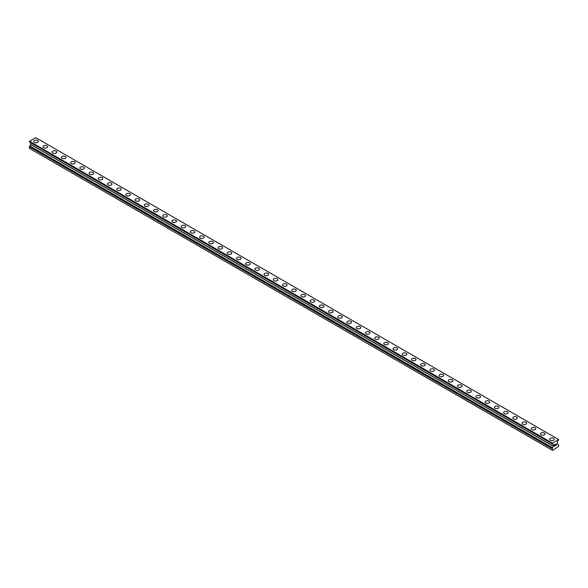 <?xml version="1.0" encoding="UTF-8"?>
<svg xmlns="http://www.w3.org/2000/svg" width="588" height="588" viewBox="0 0 588 588"><rect width="100%" height="100%" fill="white"/><g stroke="black" fill="none" stroke-linecap="round" stroke-linejoin="round"><path stroke-width="0.88" d="M33.795 141.436A2.279 1.316 180 0 1 35.206 140.216A2.279 1.316 180 0 1 37.691 140.503A2.279 1.316 180 0 1 38.36 141.436A2.279 1.316 180 0 1 36.948 142.649A2.279 1.316 180 0 1 34.464 142.362A2.279 1.316 180 0 1 33.795 141.436A2.279 1.316 180 0 1 35.206 140.223A2.279 1.316 180 0 1 37.691 140.503A2.279 1.316 180 0 1 38.36 141.436M43.012 146.75A2.279 1.316 180 0 1 44.416 145.537A2.279 1.316 180 0 1 46.9 145.824A2.279 1.316 180 0 1 47.569 146.757A2.279 1.316 180 0 1 46.165 147.97A2.279 1.316 180 0 1 43.681 147.684A2.279 1.316 180 0 1 43.012 146.75A2.279 1.316 180 0 1 44.416 145.537A2.279 1.316 180 0 1 46.9 145.824A2.279 1.316 180 0 1 47.569 146.75M52.222 152.072A2.279 1.316 180 0 1 53.626 150.851A2.279 1.316 180 0 1 56.11 151.138A2.279 1.316 180 0 1 56.779 152.072A2.279 1.316 180 0 1 55.375 153.284A2.279 1.316 180 0 1 52.891 152.998A2.279 1.316 180 0 1 52.222 152.072A2.279 1.316 180 0 1 53.626 150.859A2.279 1.316 180 0 1 56.11 151.145A2.279 1.316 180 0 1 56.779 152.072M61.431 157.386A2.279 1.316 180 0 1 62.843 156.173A2.279 1.316 180 0 1 65.327 156.459A2.279 1.316 180 0 1 65.996 157.393A2.279 1.316 180 0 1 64.584 158.606A2.279 1.316 180 0 1 62.1 158.319A2.279 1.316 180 0 1 61.431 157.386A2.279 1.316 180 0 1 62.843 156.173A2.279 1.316 180 0 1 65.327 156.459A2.279 1.316 180 0 1 65.996 157.386M70.648 162.707A2.279 1.316 180 0 1 72.052 161.494A2.279 1.316 180 0 1 74.536 161.773A2.279 1.316 180 0 1 75.205 162.707A2.279 1.316 180 0 1 73.794 163.92A2.279 1.316 180 0 1 71.31 163.64A2.279 1.316 180 0 1 70.648 162.707A2.279 1.316 180 0 1 72.052 161.494A2.279 1.316 180 0 1 74.536 161.781A2.279 1.316 180 0 1 75.205 162.707M79.858 168.028A2.279 1.316 180 0 1 81.262 166.808A2.279 1.316 180 0 1 83.746 167.095A2.279 1.316 180 0 1 84.415 168.028A2.279 1.316 180 0 1 83.011 169.241A2.279 1.316 180 0 1 80.527 168.954A2.279 1.316 180 0 1 79.858 168.028A2.279 1.316 180 0 1 81.262 166.808A2.279 1.316 180 0 1 83.746 167.095A2.279 1.316 180 0 1 84.415 168.028M92.963 172.416A2.279 1.316 180 0 1 93.624 173.342A2.279 1.316 180 0 1 92.22 174.562A2.279 1.316 180 0 1 89.736 174.276A2.279 1.316 180 0 1 89.067 173.342A2.279 1.316 180 0 1 90.478 172.13A2.279 1.316 180 0 1 92.963 172.416M89.067 173.342A2.279 1.316 180 0 1 90.478 172.13A2.279 1.316 180 0 1 92.963 172.409A2.279 1.316 180 0 1 93.624 173.342M98.277 178.664A2.279 1.316 180 0 1 99.688 177.444A2.279 1.316 180 0 1 102.172 177.73A2.279 1.316 180 0 1 102.841 178.664A2.279 1.316 180 0 1 101.43 179.877A2.279 1.316 180 0 1 98.946 179.59A2.279 1.316 180 0 1 98.277 178.664A2.279 1.316 180 0 1 99.688 177.451A2.279 1.316 180 0 1 102.172 177.73A2.279 1.316 180 0 1 102.841 178.664M107.494 183.978A2.279 1.316 180 0 1 108.898 182.765A2.279 1.316 180 0 1 111.382 183.052A2.279 1.316 180 0 1 112.051 183.985A2.279 1.316 180 0 1 110.64 185.198A2.279 1.316 180 0 1 108.155 184.911A2.279 1.316 180 0 1 107.494 183.978A2.279 1.316 180 0 1 108.898 182.765A2.279 1.316 180 0 1 111.382 183.052A2.279 1.316 180 0 1 112.051 183.978M116.703 189.299A2.279 1.316 180 0 1 118.107 188.079A2.279 1.316 180 0 1 120.591 188.366A2.279 1.316 180 0 1 121.26 189.299A2.279 1.316 180 0 1 119.856 190.512A2.279 1.316 180 0 1 117.372 190.225A2.279 1.316 180 0 1 116.703 189.299A2.279 1.316 180 0 1 118.107 188.087A2.279 1.316 180 0 1 120.591 188.373A2.279 1.316 180 0 1 121.26 189.299M125.913 194.613A2.279 1.316 180 0 1 127.324 193.401A2.279 1.316 180 0 1 129.808 193.687A2.279 1.316 180 0 1 130.47 194.621A2.279 1.316 180 0 1 129.066 195.833A2.279 1.316 180 0 1 126.582 195.547A2.279 1.316 180 0 1 125.913 194.613A2.279 1.316 180 0 1 127.324 193.401A2.279 1.316 180 0 1 129.808 193.687A2.279 1.316 180 0 1 130.47 194.613M135.122 199.935A2.279 1.316 180 0 1 136.534 198.715A2.279 1.316 180 0 1 139.018 199.001A2.279 1.316 180 0 1 139.687 199.935A2.279 1.316 180 0 1 138.276 201.147A2.279 1.316 180 0 1 135.791 200.868A2.279 1.316 180 0 1 135.122 199.935A2.279 1.316 180 0 1 136.534 198.722A2.279 1.316 180 0 1 139.018 199.009A2.279 1.316 180 0 1 139.687 199.935M144.339 205.249A2.279 1.316 180 0 1 145.743 204.036A2.279 1.316 180 0 1 148.227 204.323A2.279 1.316 180 0 1 148.896 205.256A2.279 1.316 180 0 1 147.485 206.469A2.279 1.316 180 0 1 145.001 206.182A2.279 1.316 180 0 1 144.339 205.249A2.279 1.316 180 0 1 145.743 204.036A2.279 1.316 180 0 1 148.227 204.323A2.279 1.316 180 0 1 148.896 205.249M157.437 209.644A2.279 1.316 180 0 1 158.106 210.57A2.279 1.316 180 0 1 156.702 211.79A2.279 1.316 180 0 1 154.218 211.504A2.279 1.316 180 0 1 153.549 210.57A2.279 1.316 180 0 1 154.953 209.357A2.279 1.316 180 0 1 157.437 209.644M153.549 210.57A2.279 1.316 180 0 1 154.953 209.357A2.279 1.316 180 0 1 157.437 209.637A2.279 1.316 180 0 1 158.106 210.57M162.758 215.892A2.279 1.316 180 0 1 164.17 214.671A2.279 1.316 180 0 1 166.654 214.958A2.279 1.316 180 0 1 167.315 215.892A2.279 1.316 180 0 1 165.912 217.104A2.279 1.316 180 0 1 163.427 216.818A2.279 1.316 180 0 1 162.758 215.892A2.279 1.316 180 0 1 164.17 214.679A2.279 1.316 180 0 1 166.654 214.958A2.279 1.316 180 0 1 167.315 215.892M171.968 221.206A2.279 1.316 180 0 1 173.379 219.993A2.279 1.316 180 0 1 175.863 220.279A2.279 1.316 180 0 1 176.532 221.213A2.279 1.316 180 0 1 175.121 222.426A2.279 1.316 180 0 1 172.637 222.139A2.279 1.316 180 0 1 171.968 221.206A2.279 1.316 180 0 1 173.379 219.993A2.279 1.316 180 0 1 175.863 220.279A2.279 1.316 180 0 1 176.532 221.206M181.185 226.527A2.279 1.316 180 0 1 182.589 225.307A2.279 1.316 180 0 1 185.073 225.594A2.279 1.316 180 0 1 185.742 226.527A2.279 1.316 180 0 1 184.338 227.74A2.279 1.316 180 0 1 181.854 227.453A2.279 1.316 180 0 1 181.185 226.527A2.279 1.316 180 0 1 182.589 225.314A2.279 1.316 180 0 1 185.073 225.594A2.279 1.316 180 0 1 185.742 226.527M190.394 231.841A2.279 1.316 180 0 1 191.798 230.628A2.279 1.316 180 0 1 194.283 230.915A2.279 1.316 180 0 1 194.951 231.848A2.279 1.316 180 0 1 193.548 233.061A2.279 1.316 180 0 1 191.063 232.774A2.279 1.316 180 0 1 190.394 231.841A2.279 1.316 180 0 1 191.798 230.628A2.279 1.316 180 0 1 194.283 230.915A2.279 1.316 180 0 1 194.951 231.841M199.604 237.162A2.279 1.316 180 0 1 201.015 235.942A2.279 1.316 180 0 1 203.499 236.229A2.279 1.316 180 0 1 204.168 237.162A2.279 1.316 180 0 1 202.757 238.375A2.279 1.316 180 0 1 200.273 238.096A2.279 1.316 180 0 1 199.604 237.162A2.279 1.316 180 0 1 201.015 235.95A2.279 1.316 180 0 1 203.499 236.236A2.279 1.316 180 0 1 204.168 237.162M208.814 242.476A2.279 1.316 180 0 1 210.225 241.264A2.279 1.316 180 0 1 212.709 241.55A2.279 1.316 180 0 1 213.378 242.484A2.279 1.316 180 0 1 211.967 243.697A2.279 1.316 180 0 1 209.482 243.41A2.279 1.316 180 0 1 208.814 242.476A2.279 1.316 180 0 1 210.225 241.264A2.279 1.316 180 0 1 212.709 241.55A2.279 1.316 180 0 1 213.378 242.476M221.919 246.872A2.279 1.316 180 0 1 222.587 247.798A2.279 1.316 180 0 1 221.184 249.011A2.279 1.316 180 0 1 218.699 248.731A2.279 1.316 180 0 1 218.03 247.798A2.279 1.316 180 0 1 219.434 246.585A2.279 1.316 180 0 1 221.919 246.872M218.03 247.798A2.279 1.316 180 0 1 219.434 246.585A2.279 1.316 180 0 1 221.919 246.864A2.279 1.316 180 0 1 222.587 247.798M227.24 253.119A2.279 1.316 180 0 1 228.644 251.899A2.279 1.316 180 0 1 231.128 252.186A2.279 1.316 180 0 1 231.797 253.119A2.279 1.316 180 0 1 230.393 254.332A2.279 1.316 180 0 1 227.909 254.045A2.279 1.316 180 0 1 227.24 253.119A2.279 1.316 180 0 1 228.644 251.907A2.279 1.316 180 0 1 231.128 252.186A2.279 1.316 180 0 1 231.797 253.119M236.45 258.433A2.279 1.316 180 0 1 237.861 257.221A2.279 1.316 180 0 1 240.345 257.507A2.279 1.316 180 0 1 241.014 258.441A2.279 1.316 180 0 1 239.603 259.653A2.279 1.316 180 0 1 237.118 259.367A2.279 1.316 180 0 1 236.45 258.433A2.279 1.316 180 0 1 237.861 257.221A2.279 1.316 180 0 1 240.345 257.507A2.279 1.316 180 0 1 241.014 258.433M245.666 263.755A2.279 1.316 180 0 1 247.07 262.535A2.279 1.316 180 0 1 249.555 262.821A2.279 1.316 180 0 1 250.223 263.755A2.279 1.316 180 0 1 248.812 264.967A2.279 1.316 180 0 1 246.328 264.681A2.279 1.316 180 0 1 245.666 263.755A2.279 1.316 180 0 1 247.07 262.542A2.279 1.316 180 0 1 249.555 262.821A2.279 1.316 180 0 1 250.223 263.755M254.876 269.069A2.279 1.316 180 0 1 256.28 267.856A2.279 1.316 180 0 1 258.764 268.143A2.279 1.316 180 0 1 259.433 269.076A2.279 1.316 180 0 1 258.029 270.289A2.279 1.316 180 0 1 255.545 270.002A2.279 1.316 180 0 1 254.876 269.069A2.279 1.316 180 0 1 256.28 267.856A2.279 1.316 180 0 1 258.764 268.143A2.279 1.316 180 0 1 259.433 269.069M264.086 274.39A2.279 1.316 180 0 1 265.497 273.17A2.279 1.316 180 0 1 267.981 273.457A2.279 1.316 180 0 1 268.642 274.39A2.279 1.316 180 0 1 267.239 275.603A2.279 1.316 180 0 1 264.754 275.316A2.279 1.316 180 0 1 264.086 274.39A2.279 1.316 180 0 1 265.497 273.177A2.279 1.316 180 0 1 267.981 273.464A2.279 1.316 180 0 1 268.642 274.39M273.295 279.704A2.279 1.316 180 0 1 274.706 278.491A2.279 1.316 180 0 1 277.191 278.778A2.279 1.316 180 0 1 277.859 279.712A2.279 1.316 180 0 1 276.448 280.924A2.279 1.316 180 0 1 273.964 280.638A2.279 1.316 180 0 1 273.295 279.704A2.279 1.316 180 0 1 274.706 278.491A2.279 1.316 180 0 1 277.191 278.778A2.279 1.316 180 0 1 277.859 279.704M286.4 284.1A2.279 1.316 180 0 1 287.069 285.026A2.279 1.316 180 0 1 285.658 286.238A2.279 1.316 180 0 1 283.173 285.959A2.279 1.316 180 0 1 282.512 285.026A2.279 1.316 180 0 1 283.916 283.813A2.279 1.316 180 0 1 286.4 284.1M282.512 285.026A2.279 1.316 180 0 1 283.916 283.813A2.279 1.316 180 0 1 286.4 284.092A2.279 1.316 180 0 1 287.069 285.026M291.721 290.347A2.279 1.316 180 0 1 293.125 289.127A2.279 1.316 180 0 1 295.61 289.414A2.279 1.316 180 0 1 296.279 290.347A2.279 1.316 180 0 1 294.875 291.56A2.279 1.316 180 0 1 292.39 291.273A2.279 1.316 180 0 1 291.721 290.347A2.279 1.316 180 0 1 293.125 289.127A2.279 1.316 180 0 1 295.61 289.414A2.279 1.316 180 0 1 296.279 290.347M300.931 295.661A2.279 1.316 180 0 1 302.342 294.448A2.279 1.316 180 0 1 304.827 294.728A2.279 1.316 180 0 1 305.488 295.661A2.279 1.316 180 0 1 304.084 296.881A2.279 1.316 180 0 1 301.6 296.595A2.279 1.316 180 0 1 300.931 295.661A2.279 1.316 180 0 1 302.342 294.448A2.279 1.316 180 0 1 304.827 294.735A2.279 1.316 180 0 1 305.488 295.661M310.141 300.983A2.279 1.316 180 0 1 311.552 299.762A2.279 1.316 180 0 1 314.036 300.049A2.279 1.316 180 0 1 314.705 300.983A2.279 1.316 180 0 1 313.294 302.195A2.279 1.316 180 0 1 310.809 301.909A2.279 1.316 180 0 1 310.141 300.983A2.279 1.316 180 0 1 311.552 299.77A2.279 1.316 180 0 1 314.036 300.049A2.279 1.316 180 0 1 314.705 300.983M319.358 306.297A2.279 1.316 180 0 1 320.761 305.084A2.279 1.316 180 0 1 323.246 305.37A2.279 1.316 180 0 1 323.914 306.304A2.279 1.316 180 0 1 322.503 307.517A2.279 1.316 180 0 1 320.019 307.23A2.279 1.316 180 0 1 319.358 306.297A2.279 1.316 180 0 1 320.761 305.084A2.279 1.316 180 0 1 323.246 305.37A2.279 1.316 180 0 1 323.914 306.297M328.567 311.618A2.279 1.316 180 0 1 329.971 310.398A2.279 1.316 180 0 1 332.455 310.685A2.279 1.316 180 0 1 333.124 311.618A2.279 1.316 180 0 1 331.72 312.831A2.279 1.316 180 0 1 329.236 312.544A2.279 1.316 180 0 1 328.567 311.618A2.279 1.316 180 0 1 329.971 310.405A2.279 1.316 180 0 1 332.455 310.692A2.279 1.316 180 0 1 333.124 311.618M337.777 316.932A2.279 1.316 180 0 1 339.188 315.719A2.279 1.316 180 0 1 341.672 316.006A2.279 1.316 180 0 1 342.334 316.939A2.279 1.316 180 0 1 340.93 318.152A2.279 1.316 180 0 1 338.445 317.865A2.279 1.316 180 0 1 337.777 316.932A2.279 1.316 180 0 1 339.188 315.719A2.279 1.316 180 0 1 341.672 316.006A2.279 1.316 180 0 1 342.334 316.932M350.882 321.327A2.279 1.316 180 0 1 351.55 322.253A2.279 1.316 180 0 1 350.139 323.466A2.279 1.316 180 0 1 347.655 323.187A2.279 1.316 180 0 1 346.986 322.253A2.279 1.316 180 0 1 348.397 321.041A2.279 1.316 180 0 1 350.882 321.327M346.986 322.253A2.279 1.316 180 0 1 348.397 321.033A2.279 1.316 180 0 1 350.882 321.32A2.279 1.316 180 0 1 351.55 322.253M356.203 327.575A2.279 1.316 180 0 1 357.607 326.355A2.279 1.316 180 0 1 360.091 326.641A2.279 1.316 180 0 1 360.76 327.575M360.091 326.641A2.279 1.316 180 0 1 360.76 327.567A2.279 1.316 180 0 1 359.356 328.788A2.279 1.316 180 0 1 356.872 328.501A2.279 1.316 180 0 1 356.203 327.567A2.279 1.316 180 0 1 357.607 326.355A2.279 1.316 180 0 1 360.091 326.641M365.413 332.889A2.279 1.316 180 0 1 366.816 331.676A2.279 1.316 180 0 1 369.301 331.955A2.279 1.316 180 0 1 369.97 332.889A2.279 1.316 180 0 1 368.566 334.109A2.279 1.316 180 0 1 366.081 333.822A2.279 1.316 180 0 1 365.413 332.889A2.279 1.316 180 0 1 366.816 331.676A2.279 1.316 180 0 1 369.301 331.963A2.279 1.316 180 0 1 369.97 332.889M374.622 338.21A2.279 1.316 180 0 1 376.033 336.99A2.279 1.316 180 0 1 378.518 337.277A2.279 1.316 180 0 1 379.186 338.21A2.279 1.316 180 0 1 377.775 339.423A2.279 1.316 180 0 1 375.291 339.136A2.279 1.316 180 0 1 374.622 338.21A2.279 1.316 180 0 1 376.033 336.998A2.279 1.316 180 0 1 378.518 337.277A2.279 1.316 180 0 1 379.186 338.21M383.832 343.524A2.279 1.316 180 0 1 385.243 342.312A2.279 1.316 180 0 1 387.727 342.598A2.279 1.316 180 0 1 388.396 343.532A2.279 1.316 180 0 1 386.985 344.744A2.279 1.316 180 0 1 384.501 344.458A2.279 1.316 180 0 1 383.832 343.524A2.279 1.316 180 0 1 385.243 342.312A2.279 1.316 180 0 1 387.727 342.598A2.279 1.316 180 0 1 388.396 343.524M393.049 348.846A2.279 1.316 180 0 1 394.452 347.626A2.279 1.316 180 0 1 396.937 347.912A2.279 1.316 180 0 1 397.606 348.846A2.279 1.316 180 0 1 396.202 350.058A2.279 1.316 180 0 1 393.717 349.772A2.279 1.316 180 0 1 393.049 348.846A2.279 1.316 180 0 1 394.452 347.633A2.279 1.316 180 0 1 396.937 347.912A2.279 1.316 180 0 1 397.606 348.846M402.258 354.16A2.279 1.316 180 0 1 403.662 352.947A2.279 1.316 180 0 1 406.146 353.234A2.279 1.316 180 0 1 406.815 354.167A2.279 1.316 180 0 1 405.411 355.38A2.279 1.316 180 0 1 402.927 355.093A2.279 1.316 180 0 1 402.258 354.16A2.279 1.316 180 0 1 403.662 352.947A2.279 1.316 180 0 1 406.146 353.234A2.279 1.316 180 0 1 406.815 354.16M415.363 358.555A2.279 1.316 180 0 1 416.032 359.481A2.279 1.316 180 0 1 414.621 360.694A2.279 1.316 180 0 1 412.137 360.415A2.279 1.316 180 0 1 411.468 359.481A2.279 1.316 180 0 1 412.879 358.268A2.279 1.316 180 0 1 415.363 358.555M411.468 359.481A2.279 1.316 180 0 1 412.879 358.261A2.279 1.316 180 0 1 415.363 358.548A2.279 1.316 180 0 1 416.032 359.481M420.685 364.803A2.279 1.316 180 0 1 422.088 363.582A2.279 1.316 180 0 1 424.573 363.869A2.279 1.316 180 0 1 425.242 364.803M424.573 363.869A2.279 1.316 180 0 1 425.242 364.795A2.279 1.316 180 0 1 423.83 366.015A2.279 1.316 180 0 1 421.346 365.729A2.279 1.316 180 0 1 420.685 364.795A2.279 1.316 180 0 1 422.088 363.582A2.279 1.316 180 0 1 424.573 363.869M429.894 370.117A2.279 1.316 180 0 1 431.298 368.904A2.279 1.316 180 0 1 433.782 369.183A2.279 1.316 180 0 1 434.451 370.117A2.279 1.316 180 0 1 433.047 371.329A2.279 1.316 180 0 1 430.563 371.05A2.279 1.316 180 0 1 429.894 370.117A2.279 1.316 180 0 1 431.298 368.904A2.279 1.316 180 0 1 433.782 369.19A2.279 1.316 180 0 1 434.451 370.117M439.104 375.438A2.279 1.316 180 0 1 440.515 374.218A2.279 1.316 180 0 1 442.999 374.505A2.279 1.316 180 0 1 443.661 375.438A2.279 1.316 180 0 1 442.257 376.651A2.279 1.316 180 0 1 439.773 376.364A2.279 1.316 180 0 1 439.104 375.438A2.279 1.316 180 0 1 440.515 374.225A2.279 1.316 180 0 1 442.999 374.505A2.279 1.316 180 0 1 443.661 375.438M448.313 380.752A2.279 1.316 180 0 1 449.724 379.539A2.279 1.316 180 0 1 452.209 379.826A2.279 1.316 180 0 1 452.878 380.759A2.279 1.316 180 0 1 451.466 381.972A2.279 1.316 180 0 1 448.982 381.685A2.279 1.316 180 0 1 448.313 380.752A2.279 1.316 180 0 1 449.724 379.539A2.279 1.316 180 0 1 452.209 379.826A2.279 1.316 180 0 1 452.878 380.752M457.53 386.073A2.279 1.316 180 0 1 458.934 384.853A2.279 1.316 180 0 1 461.418 385.14A2.279 1.316 180 0 1 462.087 386.073A2.279 1.316 180 0 1 460.676 387.286A2.279 1.316 180 0 1 458.192 387A2.279 1.316 180 0 1 457.53 386.073A2.279 1.316 180 0 1 458.934 384.861A2.279 1.316 180 0 1 461.418 385.14A2.279 1.316 180 0 1 462.087 386.073M466.74 391.387A2.279 1.316 180 0 1 468.144 390.175A2.279 1.316 180 0 1 470.628 390.461A2.279 1.316 180 0 1 471.297 391.395A2.279 1.316 180 0 1 469.893 392.608A2.279 1.316 180 0 1 467.409 392.321A2.279 1.316 180 0 1 466.74 391.387A2.279 1.316 180 0 1 468.144 390.175A2.279 1.316 180 0 1 470.628 390.461A2.279 1.316 180 0 1 471.297 391.387M479.845 395.783A2.279 1.316 180 0 1 480.506 396.709A2.279 1.316 180 0 1 479.102 397.922A2.279 1.316 180 0 1 476.618 397.635A2.279 1.316 180 0 1 475.949 396.709A2.279 1.316 180 0 1 477.36 395.496A2.279 1.316 180 0 1 479.845 395.783M475.949 396.709A2.279 1.316 180 0 1 477.36 395.489A2.279 1.316 180 0 1 479.845 395.775A2.279 1.316 180 0 1 480.506 396.709M485.159 402.03A2.279 1.316 180 0 1 486.57 400.81A2.279 1.316 180 0 1 489.054 401.097A2.279 1.316 180 0 1 489.723 402.03M489.054 401.097A2.279 1.316 180 0 1 489.723 402.023A2.279 1.316 180 0 1 488.312 403.243A2.279 1.316 180 0 1 485.828 402.956A2.279 1.316 180 0 1 485.159 402.023A2.279 1.316 180 0 1 486.57 400.81A2.279 1.316 180 0 1 489.054 401.097M494.376 407.344A2.279 1.316 180 0 1 495.78 406.132A2.279 1.316 180 0 1 498.264 406.411A2.279 1.316 180 0 1 498.933 407.344A2.279 1.316 180 0 1 497.521 408.557A2.279 1.316 180 0 1 495.037 408.278A2.279 1.316 180 0 1 494.376 407.344A2.279 1.316 180 0 1 495.78 406.132A2.279 1.316 180 0 1 498.264 406.418A2.279 1.316 180 0 1 498.933 407.344M503.585 412.666A2.279 1.316 180 0 1 504.989 411.446A2.279 1.316 180 0 1 507.473 411.732A2.279 1.316 180 0 1 508.142 412.666A2.279 1.316 180 0 1 506.738 413.879A2.279 1.316 180 0 1 504.254 413.592A2.279 1.316 180 0 1 503.585 412.666A2.279 1.316 180 0 1 504.989 411.446A2.279 1.316 180 0 1 507.473 411.732A2.279 1.316 180 0 1 508.142 412.666M512.795 417.98A2.279 1.316 180 0 1 514.206 416.767A2.279 1.316 180 0 1 516.69 417.046A2.279 1.316 180 0 1 517.352 417.98A2.279 1.316 180 0 1 515.948 419.2A2.279 1.316 180 0 1 513.464 418.913A2.279 1.316 180 0 1 512.795 417.98A2.279 1.316 180 0 1 514.206 416.767A2.279 1.316 180 0 1 516.69 417.054A2.279 1.316 180 0 1 517.352 417.98M522.004 423.301A2.279 1.316 180 0 1 523.416 422.081A2.279 1.316 180 0 1 525.9 422.368A2.279 1.316 180 0 1 526.569 423.301A2.279 1.316 180 0 1 525.158 424.514A2.279 1.316 180 0 1 522.673 424.227A2.279 1.316 180 0 1 522.004 423.301A2.279 1.316 180 0 1 523.416 422.088A2.279 1.316 180 0 1 525.9 422.368A2.279 1.316 180 0 1 526.569 423.301M531.221 428.615A2.279 1.316 180 0 1 532.625 427.402A2.279 1.316 180 0 1 535.109 427.689A2.279 1.316 180 0 1 535.778 428.623A2.279 1.316 180 0 1 534.374 429.835A2.279 1.316 180 0 1 531.89 429.549A2.279 1.316 180 0 1 531.221 428.615A2.279 1.316 180 0 1 532.625 427.402A2.279 1.316 180 0 1 535.109 427.689A2.279 1.316 180 0 1 535.778 428.615M544.319 433.011A2.279 1.316 180 0 1 544.988 433.937A2.279 1.316 180 0 1 543.584 435.149A2.279 1.316 180 0 1 541.1 434.863A2.279 1.316 180 0 1 540.431 433.937A2.279 1.316 180 0 1 541.835 432.724A2.279 1.316 180 0 1 544.319 433.011M540.431 433.937A2.279 1.316 180 0 1 541.835 432.717A2.279 1.316 180 0 1 544.319 433.003A2.279 1.316 180 0 1 544.988 433.937M549.64 439.258A2.279 1.316 180 0 1 551.052 438.038A2.279 1.316 180 0 1 553.536 438.325A2.279 1.316 180 0 1 554.205 439.258M553.536 438.325A2.279 1.316 180 0 1 554.205 439.251A2.279 1.316 180 0 1 552.793 440.471A2.279 1.316 180 0 1 550.309 440.184A2.279 1.316 180 0 1 549.64 439.251A2.279 1.316 180 0 1 551.052 438.038A2.279 1.316 180 0 1 553.536 438.325M554.513 444.837L554.513 445.425L555.16 444.462L554.513 444.837M554.513 445.52L554.513 446.101L554.513 445.52M554.513 446.101L555.16 445.726L554.513 446.101M554.425 446.248L555.16 445.822L554.433 446.248L554.433 444.793L555.16 444.366M555.667 444.44L556.344 443.822M556.167 444.631L555.77 445.373L556.16 444.631M555.77 445.373L556.461 444.976L555.77 445.373M555.594 445.579L556.461 445.072L555.594 445.579L556.314 444.116L555.807 444.153L556.314 443.991M29.422 141.789L552.544 443.742L553.418 444.535L553.418 446.182L552.154 448.622L552.5 450.357L558.6 446.432L558.578 444.859L557.336 443.918L557.365 442.161L558.6 439.552L552.169 443.205L29.422 141.399L552.169 443.595L29.4 141.745M29.812 142.009L552.544 443.977M30.635 142.649L553.381 444.462L30.635 142.649L30.664 144.369L29.422 146.743L29.4 148.345L552.154 450.158M558.482 439.456L35.736 137.643L29.422 141.399M552.264 443.043L29.518 141.238M552.544 447.865L29.797 146.059M558.578 444.851L558.188 444.631L558.578 444.859M552.154 443.279L29.4 141.465M553.418 444.535L30.664 142.722M553.418 446.182L30.664 144.369M553.381 446.292L30.635 144.486M552.544 447.747L29.79 145.942M552.544 447.983L29.79 146.177M552.176 448.548L29.422 146.743M552.154 448.622L29.4 146.816"/></g></svg>
